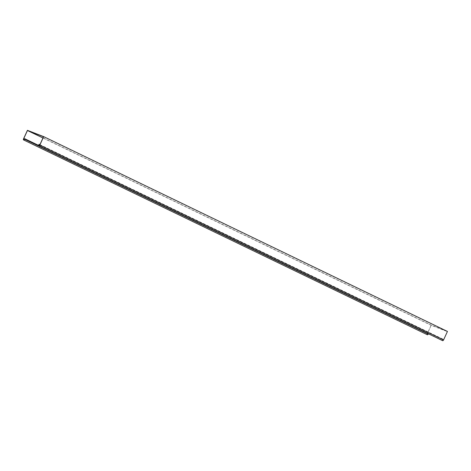 <?xml version="1.0" encoding="UTF-8"?>
<svg xmlns="http://www.w3.org/2000/svg" width="471" height="471" viewBox="0 0 471 471"><rect width="100%" height="100%" fill="white"/><g stroke="black" fill="none" stroke-linecap="round" stroke-linejoin="round"><path stroke-width="0.35" stroke-dasharray="2.35 1.77" d="M447.45 331.443L431.195 325.143L27.436 130.326M43.538 136.755L447.297 331.572L431.2 325.331L42.967 138.003M428.38 333.798L428.204 333.974A0.865 0.436 -64.2 0 1 427.421 334.593A0.865 0.436 -64.2 0 1 427.391 333.656L431.2 325.331M427.344 334.751A1.036 0.524 -64.2 0 1 427.309 333.627L431.195 325.143M39.911 144.674L442.887 339.108L442.669 339.579A0.865 0.436 -64.2 0 0 442.705 340.515A0.865 0.436 -64.2 0 0 443.482 339.897L447.297 331.572M442.887 339.108L442.593 339.55A1.036 0.524 -64.2 0 0 442.628 340.674M442.805 339.079L39.046 144.261M428.498 333.533L38.669 145.439M428.422 333.503L24.663 138.686M427.309 333.627L23.55 138.81M427.391 333.656L24.415 139.222M443.482 339.897L39.723 145.08M442.593 339.55L38.834 144.738M442.669 339.579L39.694 145.145M428.204 333.974L24.445 139.157M38.946 145.704L442.705 340.515M427.421 334.593L23.662 139.781"/><path stroke-width="0.71" d="M443.564 339.927L39.805 145.115A1.036 0.524 115.8 0 1 38.869 145.857L442.628 340.674A1.036 0.524 -64.2 0 0 443.564 339.927L447.45 331.443L43.691 136.631L27.436 130.326L23.55 138.81A1.036 0.524 115.8 0 0 23.585 139.934A1.036 0.524 115.8 0 0 24.527 139.186L24.663 138.686L24.445 139.157A0.865 0.436 115.8 0 1 23.662 139.781A0.865 0.436 115.8 0 1 23.632 138.845L27.442 130.514L42.967 138.003M39.911 144.674L39.128 144.297L38.91 144.768A0.865 0.436 115.8 0 0 38.946 145.704A0.865 0.436 115.8 0 0 39.723 145.08L43.538 136.755L27.442 130.514M39.805 145.115L43.691 136.631M38.869 145.857A1.036 0.524 115.8 0 1 38.834 144.738L39.128 144.297M23.585 139.934L427.344 334.751A1.036 0.524 -64.2 0 0 428.286 334.004L428.38 333.798M38.669 145.439L24.739 138.715M24.415 139.222L23.632 138.845M39.694 145.145L38.91 144.768M428.286 334.004L24.527 139.186"/></g></svg>
